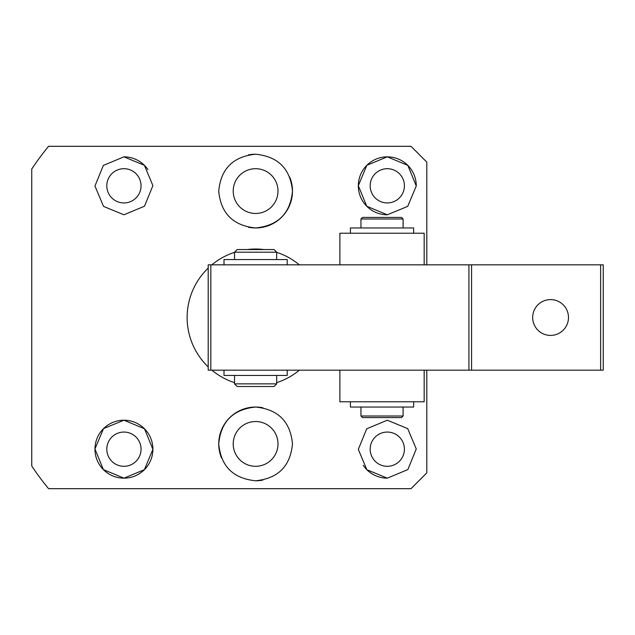 <?xml version="1.0" encoding="UTF-8"?>
<svg xmlns="http://www.w3.org/2000/svg" width="635" height="635" viewBox="0 0 635 635"><rect width="100%" height="100%" fill="white"/><g stroke="black" fill="none" stroke-linecap="round" stroke-linejoin="round"><path stroke-width="0.95" d="M123.928 466.304A17.121 17.121 0 0 1 106.807 449.183A17.121 17.121 0 0 1 123.928 432.062A17.121 17.121 0 0 1 141.049 449.183A17.121 17.121 0 0 1 123.928 466.304M387.294 466.304A17.121 17.121 0 0 1 370.173 449.183A17.121 17.121 0 0 1 387.294 432.062A17.121 17.121 0 0 1 404.408 449.183A17.121 17.121 0 0 1 387.294 466.304M387.294 202.938A17.121 17.121 0 0 1 370.173 185.817A17.121 17.121 0 0 1 387.294 168.696A17.121 17.121 0 0 1 404.408 185.817A17.121 17.121 0 0 1 387.294 202.938M123.928 202.938A17.121 17.121 0 0 1 106.807 185.817A17.121 17.121 0 0 1 123.928 168.696A17.121 17.121 0 0 1 141.049 185.817A17.121 17.121 0 0 1 123.928 202.938M387.294 478.155L366.847 469.709L358.323 449.366L366.728 428.776L387.294 420.211L407.694 428.617L416.258 448.969L407.861 469.582L387.294 478.155A28.972 28.972 0 0 1 363.26 465.368M387.294 214.789L366.752 206.248L358.323 185.674L366.839 165.298L387.294 156.845L407.845 165.402L416.258 185.991L407.702 206.375L387.294 214.789A28.972 28.972 0 0 1 358.323 185.817A28.972 28.972 0 0 1 387.294 156.845A28.972 28.972 0 0 1 416.258 185.991M247.134 249.555A68.477 68.477 0 0 1 264.089 249.555M276.677 252.349A68.477 68.477 0 0 1 299.363 264.827M299.363 370.173A68.477 68.477 0 0 1 276.677 382.651M262.834 407.757A36.87 36.87 0 0 0 255.611 407.043C278.066 409.321 290.354 421.576 292.481 443.809C290.449 466.161 278.154 478.488 255.611 480.782C233.093 478.496 220.805 466.185 218.742 443.849C220.837 421.592 233.124 409.321 255.611 407.043A36.87 36.87 0 0 0 221.48 457.867M426.799 264.827L426.799 162.115L410.996 146.312L48.585 146.312A268.629 268.629 0 0 0 31.75 169.005L31.75 465.995A268.629 268.629 0 0 0 48.585 488.688L410.996 488.688L426.799 472.884L426.799 370.173M255.611 154.218C278.122 156.504 290.417 168.815 292.481 191.151C290.385 213.408 278.09 225.679 255.611 227.957C233.156 225.679 220.861 213.423 218.742 191.191C220.774 168.839 233.061 156.512 255.611 154.218A36.87 36.87 0 0 0 248.333 154.94M123.928 478.155L103.378 469.598L94.956 449.008L103.513 428.625L123.928 420.211L144.47 428.752L152.9 449.326L144.383 469.702L123.928 478.155A28.972 28.972 0 0 1 94.956 449.183A28.972 28.972 0 0 1 123.928 420.211A28.972 28.972 0 0 1 152.9 449.183A28.972 28.972 0 0 1 123.928 478.155M123.928 214.789L103.521 206.383L94.956 186.031L103.354 165.417L123.928 156.845L144.375 165.291L152.9 185.634L144.494 206.224L123.928 214.789M248.38 227.243A36.87 36.87 0 0 0 289.743 177.133M255.611 466.304A22.384 22.384 0 0 1 233.22 443.913A22.384 22.384 0 0 1 255.611 421.529A22.384 22.384 0 0 1 277.995 443.913A22.384 22.384 0 0 1 255.611 466.304M255.611 213.471A22.384 22.384 0 0 1 233.22 191.087A22.384 22.384 0 0 1 255.611 168.696A22.384 22.384 0 0 1 277.995 191.087A22.384 22.384 0 0 1 255.611 213.471M31.75 436.539L31.75 440.126M234.537 382.651A68.477 68.477 0 0 1 211.86 370.173M208.201 366.911A68.477 68.477 0 0 1 208.201 268.089M211.86 264.827A68.477 68.477 0 0 1 234.537 252.349M123.928 156.845A28.972 28.972 0 0 1 147.955 169.632M255.611 480.782A36.87 36.87 0 0 0 262.89 480.06M31.75 199.446L31.75 203.351M31.75 196.525L31.75 205.764M234.537 375.444L234.537 383.865L276.677 383.865L276.677 375.444M234.537 252.182L237.172 249.555L274.042 249.555L276.677 252.182L234.537 252.182L234.537 259.556M234.537 383.865L237.172 386.501L274.042 386.501L276.677 383.865M424.164 264.827L424.164 233.22L339.884 233.22L339.884 264.827M424.164 370.173L424.164 401.78L339.884 401.78L339.884 370.173M550.577 335.407A17.907 17.907 0 0 0 568.484 317.5A17.907 17.907 0 0 0 550.577 299.593A17.907 17.907 0 0 0 532.67 317.5A17.907 17.907 0 0 0 550.577 335.407M468.932 264.827L468.932 370.173L208.201 370.173L208.201 264.827L603.25 264.827L603.25 370.173L471.567 370.173L471.567 264.827M210.836 370.173L210.836 264.827M600.615 264.827L600.615 370.173M468.932 370.173L471.567 370.173M360.958 407.043L360.958 415.996L403.09 415.996L403.09 407.043M360.958 219.004L362.537 217.424L401.51 217.424L403.09 219.004L360.958 219.004L360.958 227.957M360.958 415.996L362.537 417.576L401.51 417.576L403.09 415.996M413.631 401.78L413.631 407.043L350.425 407.043M224.004 370.173L224.004 375.444L287.21 375.444L287.21 370.173M224.004 264.827L224.004 259.556L287.21 259.556L287.21 264.827M413.631 233.22L413.631 227.957L350.417 227.957L350.417 233.22M276.677 252.182L276.677 259.556M403.09 219.004L403.09 227.957M350.417 407.043L350.417 401.78"/></g></svg>
